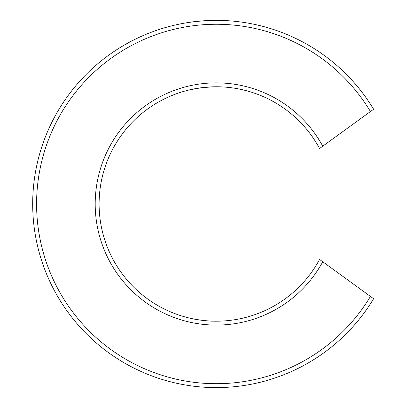 <?xml version="1.0" encoding="UTF-8"?>
<svg xmlns="http://www.w3.org/2000/svg" width="408" height="408" viewBox="0 0 408 408"><rect width="100%" height="100%" fill="white"/><g stroke="black" fill="none" stroke-linecap="round" stroke-linejoin="round"><path stroke-width="0.61" d="M198.171 21.257L188.96 22.404C188.236 22.058 213.068 19.931 212.4 20.4M205.984 387.314L215.23 387.6M212.175 86.848L200.017 87.914M196.161 88.521L188.96 90.01M189.853 89.801L201.149 87.761M202.19 87.628L211.492 86.873M191.791 318.592C191.194 318.745 207.32 321.366 213.154 321.142M213.578 321.157L215.001 321.178M215.23 321.183L209.993 321.014M207.973 320.892L203.684 320.504M195.33 319.296L192.688 318.781M319.551 148.502A117.208 117.208 0 0 0 141.887 113.434A117.208 117.208 0 0 0 141.887 294.53A117.208 117.208 0 0 0 319.551 259.457L373.601 298.727A183.62 183.62 0 0 1 97.41 343.913A183.62 183.62 0 0 1 97.41 64.051A183.62 183.62 0 0 1 373.601 109.237L319.551 148.502A117.208 117.208 0 0 0 141.887 113.434A117.208 117.208 0 0 0 141.887 294.53A117.208 117.208 0 0 0 319.551 259.457L322.743 261.773A121.115 121.115 0 0 1 139.271 297.432A121.115 121.115 0 0 1 139.271 110.527A121.115 121.115 0 0 1 322.743 146.186M373.601 298.727A183.62 183.62 0 0 1 97.41 343.913A183.62 183.62 0 0 1 97.41 64.051A183.62 183.62 0 0 1 373.601 109.237M370.428 296.422A179.714 179.714 0 0 1 100.026 341.006A179.714 179.714 0 0 1 100.026 66.953A179.714 179.714 0 0 1 370.428 111.542"/></g></svg>
